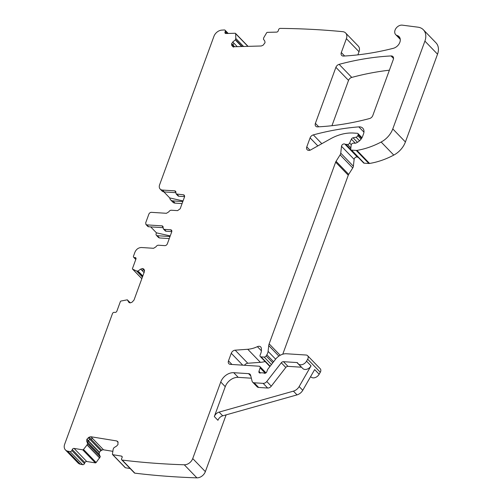 <?xml version="1.0" encoding="UTF-8"?>
<svg xmlns="http://www.w3.org/2000/svg" width="503" height="503" viewBox="0 0 503 503"><rect width="100%" height="100%" fill="white"/><g stroke="black" fill="none" stroke-linecap="round" stroke-linejoin="round"><path stroke-width="0.75" d="M235.473 39.674L236.14 40.768L235.473 39.674L235.794 38.542L236.423 39.19L235.806 38.442L235.649 33.701A0.761 0.553 136 0 0 235.165 33.261L225.904 33.519A1.522 1.107 136 0 1 225.187 33.248A1.522 1.107 136 0 1 224.992 32.23L225.275 31.236A1.522 1.107 136 0 0 225.08 30.218A1.522 1.107 136 0 0 224.363 29.954A928.136 677.459 136 0 0 221.785 30.117A7.595 5.546 136 0 0 213.938 36.323L159.602 184.815A5.696 4.156 136 0 0 160.174 189.071L161.979 190.939A5.696 4.156 136 0 0 164.267 191.932L175.843 192.674M184.601 196.61L178.898 196.245A2.276 1.666 -44 0 1 177.987 195.849L176.182 193.982L175.855 192.611A2.276 1.666 136 0 0 175.528 191.241A2.276 1.666 136 0 0 174.616 190.844L162.463 190.065A5.696 4.156 136 0 1 160.174 189.071M176.182 193.982L183.381 194.78L184.287 195.177L184.526 196.887L180.175 208.77L177.578 210.631L171.347 210.235A2.276 1.666 136 0 0 168.901 211.763L166.449 213.297L151.441 212.341A2.276 1.666 136 0 0 148.844 214.203L145.707 222.785L145.939 224.489L146.851 224.885L161.859 225.847A2.276 1.666 136 0 1 162.771 226.243A2.276 1.666 136 0 1 163.098 227.614L163.425 228.984L164.336 229.381L170.574 229.783A2.276 1.666 136 0 1 171.485 230.179A2.276 1.666 136 0 1 171.718 231.883L167.367 243.766A2.276 1.666 136 0 1 164.77 245.627L158.489 245.225A2.276 1.666 136 0 0 156.037 246.759L153.591 248.293L141.437 247.514C138.488 247.627 136.326 249.18 134.949 252.166L133.502 256.134A1.522 1.107 136 0 0 133.653 257.266L135.785 259.473M137.778 271.104L138.57 271.922L138.029 271.023L136.615 271.01L132.679 269.174A0.761 0.553 136 0 1 132.478 268.514L135.961 258.995A1.522 1.107 136 0 0 135.81 257.857A1.522 1.107 136 0 0 135.2 257.593L134.263 257.53A1.522 1.107 136 0 1 133.653 257.266M138.029 271.023L140.695 269.111L142.487 268.533L143.77 269.017M143.996 269.325L144.399 271.664L133.987 300.121L131.931 302.303L130.139 302.881L128.85 302.397M127.416 299.895L130.308 302.888L127.265 299.826L129.145 302.636M127.265 299.826L121.016 301.033A0.761 0.553 136 0 0 120.355 301.637L116.872 311.156A1.522 1.107 136 0 1 115.143 312.401L114.206 312.338A1.522 1.107 136 0 0 112.477 313.583L64.661 444.243A7.595 5.546 136 0 0 65.434 449.921L78.059 462.993A7.595 5.546 136 0 0 80.342 464.212A928.142 677.459 136 0 0 82.681 464.697A1.522 1.107 136 0 0 84.473 463.584L84.913 462.597A1.522 1.107 136 0 1 86.705 461.484L95.356 462.886A0.761 0.553 136 0 0 96.13 462.527L100.242 456.806L99.317 454.247A2.66 1.943 136 0 1 99.431 452.524L99.537 452.298A2.66 1.943 136 0 1 100.883 450.776L101.732 450.248A2.66 1.943 136 0 1 103.517 449.814L112.854 451.329M87.61 443.734L88.402 444.558L87.629 443.489L87.044 444.954L83.498 449.462A0.761 0.553 136 0 1 82.725 449.82L74.073 448.418A1.522 1.107 136 0 0 72.281 449.531L71.841 450.512A1.522 1.107 136 0 1 70.049 451.625A928.142 677.459 136 0 1 67.71 451.147A7.595 5.546 136 0 1 65.434 449.921M87.629 443.489L86.686 441.175L86.906 439.226L89.1 437.176L90.886 436.749L116.74 440.942L117.922 441.854L117.62 441.389M233.411 47.2L232.977 45.333L231.581 43.893L231.776 45.509L233.606 46.754L261.277 45.987L263.056 45.264L265.024 42.73L264.829 41.114L263.427 39.133L263.717 37.769L266.621 32.84A0.761 0.553 136 0 1 267.357 32.362L276.619 32.11A1.522 1.107 136 0 0 278.278 30.746L278.555 29.759A1.522 1.107 136 0 1 280.215 28.401A928.142 677.459 136 0 1 342.581 31.658A927.507 677 136 0 1 342.763 31.676A7.595 5.546 136 0 1 345.624 32.984A7.595 5.546 136 0 1 346.391 38.662L341.304 52.563A3.798 2.773 136 0 0 341.688 55.405A3.798 2.773 136 0 0 343.574 56.066A276.505 201.829 136 0 0 393.277 48.319A7.595 5.546 136 0 0 399.47 43.195A7.595 5.546 136 0 0 399.074 36.644A7.595 5.546 136 0 0 397.194 35.524A6.08 4.433 136 0 1 395.691 34.625A6.08 4.433 136 0 1 395.943 28.426A6.08 4.433 136 0 1 402.281 25.15L417.999 27.181A15.191 11.091 136 0 1 423.363 29.765A15.191 11.091 136 0 1 424.903 41.114L392.78 128.906A18.988 13.864 136 0 1 381.142 142.028A72.168 52.677 136 0 1 356.935 150.384A3.798 2.773 136 0 1 356.212 150.422L351.584 150.127A1.522 1.107 136 0 1 350.975 149.863A1.522 1.107 136 0 1 350.736 149.07L351.176 145.128A1.899 1.383 136 0 1 353.446 143.148L354.999 143.248A1.899 1.383 136 0 0 355.715 143.135A9.117 6.652 136 0 0 362.676 136.225L363.537 133.861A7.595 5.546 136 0 0 362.77 128.183A7.595 5.546 136 0 0 358.834 126.869A265.873 194.064 136 0 0 313.319 134.886A3.798 2.773 136 0 0 310.087 137.872L306.786 146.889A3.798 2.773 136 0 0 307.17 149.731A3.798 2.773 136 0 0 310.785 149.863L330.44 138.866A41.78 30.494 136 0 1 353.433 133.043L357.369 133.295A1.522 1.107 136 0 1 357.979 133.559A1.522 1.107 136 0 1 358.13 134.697L357.771 135.672A1.899 1.383 136 0 1 356.036 137.193L353.081 137.778A1.899 1.383 136 0 0 351.402 139.155L349.642 143.053A1.899 1.383 136 0 1 347.542 144.462L345.838 144.355A3.798 2.773 136 0 1 344.832 144.078A2.276 1.666 136 0 0 342.776 144.348A2.276 1.666 136 0 0 341.506 146.291L340.745 153.151A3.798 2.773 136 0 1 340.116 154.861L336.061 161.312A3.798 2.773 136 0 0 335.646 162.155L269.149 343.857A7.595 5.546 136 0 0 268.74 345.58L268.093 351.383A7.595 5.546 136 0 1 266.841 354.804L266.125 355.948A1.899 1.383 136 0 1 264.169 357.073L261.051 356.872A1.899 1.383 136 0 1 260.29 356.539A1.899 1.383 136 0 1 260.177 354.923A12.154 8.872 136 0 0 261.264 348.019A3.798 2.773 136 0 0 260.705 346.938A3.798 2.773 136 0 0 257.391 346.655A26.59 19.403 136 0 1 247.759 349.271L235.165 350.176A3.798 2.773 136 0 0 231.261 353.276L228.481 360.871A3.798 2.773 136 0 0 228.865 363.713A3.798 2.773 136 0 0 230.387 364.373L259.12 366.209A1.899 1.383 136 0 1 259.881 366.542A1.899 1.383 136 0 1 260.101 367.894L258.97 371.34A1.899 1.383 136 0 0 259.19 372.692A1.899 1.383 136 0 0 260.548 372.949A3.798 2.773 136 0 1 261.749 372.798L263.063 372.88A3.798 2.773 136 0 1 264.1 373.176A1.899 1.383 136 0 0 266.779 371.767L267.508 369.787A1.899 1.383 136 0 1 267.854 369.164L275.493 359.324A11.393 8.318 136 0 1 286.37 353.76L306.076 355.024A3.798 2.773 136 0 1 307.603 355.684A3.798 2.773 136 0 1 307.666 359.205L306.534 361.173A5.696 4.156 136 0 1 298.248 363.814A5.696 4.156 136 0 1 297.694 363.021A1.522 1.107 136 0 0 297.543 362.814A1.522 1.107 136 0 0 296.933 362.55L283.472 361.688A2.276 1.666 136 0 0 281.296 362.795L266.772 381.507A3.798 2.773 136 0 1 263.144 383.361L254.141 382.789A3.798 2.773 136 0 1 252.613 382.123A3.798 2.773 136 0 1 252.085 381.148L250.613 375.282A3.798 2.773 136 0 0 250.079 374.307A3.798 2.773 136 0 0 248.557 373.647L233.719 372.698A11.393 8.318 136 0 0 220.748 382.003L192.731 458.566A7.595 5.546 136 0 1 184.268 464.785A928.142 677.459 136 0 1 122.235 460.088A1.522 1.107 136 0 1 121.732 459.836A1.522 1.107 136 0 1 121.625 458.585L122.072 457.604A1.522 1.107 136 0 0 121.959 456.353A1.522 1.107 136 0 0 121.462 456.102L112.81 454.699A0.761 0.553 136 0 1 112.439 454.152L113.194 449.091L113.892 447.752L116.646 446.035L117.991 444.514L117.922 441.854M231.581 43.893L232.763 42.001L235.316 39.913M372.792 115.552A3.798 2.773 136 0 1 369.554 118.538A265.873 194.064 136 0 1 317.651 126.869A3.798 2.773 136 0 1 315.777 126.209A3.798 2.773 136 0 1 315.394 123.367L335.897 67.333A3.798 2.773 136 0 1 339.129 64.353A265.873 194.064 136 0 1 391.064 55.946A3.798 2.773 136 0 1 392.937 56.606A3.798 2.773 136 0 1 393.321 59.448L372.792 115.552M345.624 32.984L358.249 46.056A7.595 5.546 136 0 1 359.023 51.734L357.878 54.865M423.363 29.765L435.994 42.83A15.191 11.091 136 0 1 437.535 54.186L405.412 141.972A18.988 13.864 136 0 1 393.774 155.094A72.168 52.677 136 0 1 369.567 163.45A3.798 2.773 136 0 1 368.844 163.488L364.216 163.192A1.522 1.107 136 0 1 363.606 162.928L350.975 149.863M358.262 157.401A3.798 2.773 136 0 1 357.457 157.143A2.276 1.666 136 0 0 355.407 157.414A2.276 1.666 136 0 0 354.137 159.357L353.37 166.223A3.798 2.773 136 0 1 352.748 167.933L348.692 174.378A3.798 2.773 136 0 0 348.271 175.226L282.774 354.206M265.106 361.531A26.59 19.403 136 0 1 260.384 362.342L247.797 363.248A3.798 2.773 136 0 0 244.458 365.272M307.603 355.684L320.229 368.749A3.798 2.773 136 0 1 320.298 372.27L319.166 374.245A5.696 4.156 136 0 1 310.873 376.879L310.615 376.615M226.136 414.862L205.356 471.638A7.595 5.546 136 0 1 196.899 477.85A928.142 677.459 136 0 1 134.867 473.16A1.522 1.107 136 0 1 134.364 472.902L121.732 459.836M130.132 468.526L125.436 467.765A0.761 0.553 136 0 1 125.065 467.381M169.266 238.579L159.476 237.95L157.313 235.712L170.014 236.523M158.564 237.561L159.476 237.95M163.896 191.894L169.756 197.956A5.696 4.156 136 0 0 170.643 199.898A5.696 4.156 136 0 0 172.925 200.892L175.088 203.137L182.073 203.583M175.088 203.137A5.696 4.156 136 0 1 172.806 202.143L170.643 199.898M331.949 125.706L348.529 80.405A3.798 2.773 136 0 1 351.76 77.418A265.873 194.064 136 0 1 389.391 70.194M158.564 237.554L156.402 235.316A2.276 1.666 -44 0 1 156.169 233.612L156.452 232.845L150.693 226.884M145.933 224.489L147.737 226.356A2.276 1.666 -44 0 0 148.655 226.752L163.085 227.677M163.425 228.984L165.229 230.852A2.276 1.666 -44 0 0 166.141 231.248L164.336 229.381M171.8 231.613L166.141 231.248M136.615 271.01L137.332 271.683L136.709 271.035M140.695 269.111L141.821 270.274L143.845 269.941L142.487 268.533M144.405 270.067L142.701 268.545M70.049 451.625L82.681 464.697M87.044 444.954L87.729 445.507L87.101 444.859M86.686 441.175L87.811 442.338L88.163 440.867L86.805 439.459M88.251 437.711L89.886 439.402L88.302 440.672L86.906 439.226M90.886 436.749L92.715 438.641L90.829 438.968L89.1 437.176M122.235 460.088L134.867 473.16M220.748 382.003L225.256 386.669L214.322 416.553A5.696 4.156 136 0 1 219.101 412.095L293.419 391.145L297.028 394.88A7.595 5.546 136 0 0 302.762 390.303L314.658 369.573L319.166 374.245M225.256 386.669A11.393 8.318 136 0 1 238.233 377.363L251.343 378.199M281.296 362.795L285.805 367.467L271.28 386.178A3.798 2.773 136 0 1 267.653 388.027L258.649 387.455A3.798 2.773 136 0 1 257.127 386.794L252.613 382.123M285.805 367.467A2.276 1.666 136 0 1 287.98 366.354L301.448 367.215A1.522 1.107 136 0 1 301.542 367.221M293.419 391.145A7.595 5.546 136 0 0 299.153 386.568L311.049 365.838A5.696 4.156 136 0 1 302.756 368.479L298.248 363.814M232.763 42.001L233.889 43.164L233.008 45.069L231.644 43.66M156.402 235.316A2.276 1.666 -44 0 0 157.313 235.712M172.925 200.892L182.822 201.527M169.756 197.956L183.048 200.923M170.24 235.92L156.452 232.845M214.322 416.553L217.931 420.288A5.696 4.156 136 0 1 222.71 415.83L297.028 394.88M162.463 190.065L164.267 191.932M174.616 190.844L175.893 192.165M178.898 196.245L177.094 194.384M184.658 196.107L183.381 194.78M148.655 226.752L146.851 224.885M161.859 225.847L163.142 227.167M170.574 229.783L171.85 231.103M134.263 257.53L135.885 259.208M135.2 257.593L136.049 258.473M132.679 269.174L141.84 278.656M137.231 271.645L142.437 277.034M137.332 271.683L142.456 276.983M138.57 271.922L142.733 276.229M138.859 271.878L142.821 275.977M141.821 270.274L144.059 272.595M143.845 269.941L144.55 270.671M144.097 269.992L144.518 270.425M67.71 451.147L80.342 464.212M71.841 450.512L84.473 463.584M72.281 449.531L84.913 462.597M74.073 448.418L86.705 461.484M82.725 449.82L95.356 462.886M83.498 449.462L96.13 462.527M87.654 445.589L99.676 458.026M87.729 445.507L99.732 457.925M88.402 444.558L100.242 456.806M88.453 444.344L100.254 456.561M87.811 442.338L99.317 454.247M88.163 440.867L99.431 452.524M88.302 440.672L99.537 452.298M89.886 439.402L100.883 450.776M90.829 438.968L101.732 450.248M118.142 442.389L116.74 440.942M92.715 438.641L103.517 449.814M112.81 454.699L125.436 467.765M121.462 456.102L122.198 456.862M184.268 464.785L196.899 477.85M192.731 458.566L205.356 471.638M233.719 372.698L238.233 377.363M248.557 373.647L250.777 375.942M254.141 382.789L258.649 387.455M263.144 383.361L267.653 388.027M266.772 381.507L271.28 386.178M283.472 361.688L287.98 366.354M296.933 362.55L301.448 367.215M306.534 361.173L311.049 365.838M299.153 386.568L302.762 390.303M307.666 359.205L320.298 372.27M258.97 371.34L260.535 372.949M260.101 367.894L265.257 373.232M228.481 360.871L231.958 364.474M231.261 353.276L242.748 365.165M235.165 350.176L247.797 363.248M247.759 349.271L260.384 362.342M257.391 346.655L261.39 350.792M261.051 356.872L270.117 366.253M264.169 357.073L271.419 364.574M266.125 355.948L272.777 362.826M266.841 354.804L273.588 361.783M268.093 351.383L275.619 359.167M268.74 345.58L278.901 356.093M269.149 343.857L280.202 355.288M335.646 162.155L348.271 175.226M336.061 161.312L348.692 174.378M340.116 154.861L352.748 167.933M340.745 153.151L353.37 166.223M341.506 146.291L354.137 159.357M344.832 144.078L357.457 157.143M345.838 144.355L350.754 149.441M347.542 144.462L350.868 147.907M349.642 143.053L351.27 144.732M351.402 139.155L355.338 143.236M353.081 137.778L357.463 142.318M356.036 137.193L359.526 140.802M357.771 135.672L361.091 139.098M358.13 134.697L361.632 138.319M306.786 146.889L309.999 150.208M310.087 137.872L317.852 145.908M313.319 134.886L321.819 143.688M358.834 126.869L363.952 132.163M351.584 150.127L364.216 163.192M356.212 150.422L368.844 163.488M356.935 150.384L369.567 163.45M381.142 142.028L393.774 155.094M392.78 128.906L405.412 141.972M424.903 41.114L437.535 54.186M397.194 35.524L400.13 38.561M341.304 52.563L344.63 56.009M346.391 38.662L359.023 51.734M232.851 46.622L231.776 45.509M232.977 45.333L234.329 46.735M233.008 45.069L234.612 46.722M233.889 43.164L237.259 46.653M236.14 40.768L241.71 46.528M236.265 40.498L242.088 46.515M236.423 39.19L243.465 46.477M236.416 39.071L243.571 46.477M235.649 33.701L247.878 46.358M224.992 32.23L226.231 33.506M225.275 31.236L227.438 33.475M315.394 123.367L318.726 126.813M335.897 67.333L348.529 80.405M339.129 64.353L351.76 77.418M391.064 55.946L393.535 58.505M219.101 412.095L222.71 415.83M132.553 269.086L141.833 278.687M112.559 454.574L125.184 467.639M259.881 366.542L265.98 372.849M260.29 356.539L269.916 366.505M357.979 133.559L361.99 137.715M395.691 34.625L400.269 39.366M235.523 33.393L248.048 46.351M225.08 30.218L228.211 33.456"/></g></svg>

